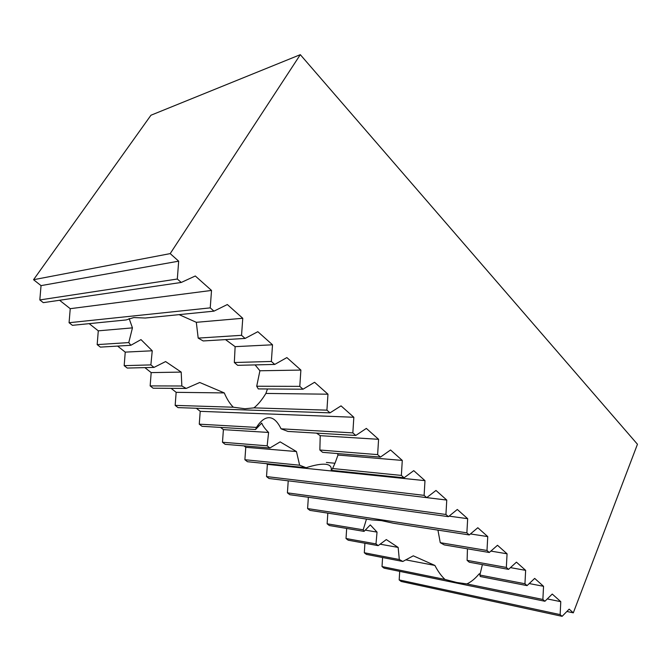 <?xml version="1.0" encoding="UTF-8"?>
<svg xmlns="http://www.w3.org/2000/svg" width="671" height="671" viewBox="0 0 671 671"><rect width="100%" height="100%" fill="white"/><g stroke="black" fill="none" stroke-linecap="round" stroke-linejoin="round"><path stroke-width="1.01" d="M467.452 548.811L467.108 560.36L469.314 562.231L508.543 569.369L506.337 567.431L507.066 553.801L497.505 545.28L489.285 552.493L444.219 544.894L440.26 542.68L437.937 530.107M480.243 573.588L479.102 573.931C475.102 578.704 471.025 582.034 466.873 583.913L456.834 582.495L444.982 579.442L382.025 566.559L384.055 568.144L544.919 601.258L542.873 599.463L543.544 586.303L534.678 578.402L527.07 585.615L480.319 576.532L479.866 575.055L482.382 564.613M489.285 552.493L486.995 550.48L487.75 536.59L477.811 527.733L469.264 534.938L393.508 523.263L381.363 520.604L371.843 519.924L309.918 510.379L307.603 508.576L466.873 532.841L467.67 518.691L457.32 509.474L448.421 516.662L445.93 514.489L446.76 500.063L435.982 490.459L426.706 497.63L424.114 495.366L424.986 480.654L413.747 470.648L404.076 477.794L401.367 475.42L402.281 460.423L390.556 449.981L380.457 457.085L377.63 454.619L378.587 439.312L366.349 428.408L355.789 435.462L352.837 432.879L353.835 417.261L341.044 405.863L329.998 412.858L178.016 407.616L175.165 405.385L233.34 407.213L244.982 408.756L253.923 407.867C257.932 404.756 261.925 399.95 265.892 393.432L327.968 394.204L326.92 410.157L329.998 412.858M179.107 314.64L196.318 322.315L242.768 318.28L241.543 335.315L245.1 338.436L257.823 331.692L272.518 344.793L271.361 361.459L274.749 364.42L286.869 357.584L300.885 370.073L299.786 386.37L303.015 389.205L314.582 382.277L327.968 394.204M245.1 338.436L203.187 340.952L198.188 338.109L196.318 322.315M225.515 339.61L235.127 346.655L272.518 344.793M274.749 364.42L237.66 365.334L234.33 362.516L235.127 346.655M255.089 364.907L259.912 370.769L300.885 370.073M303.015 389.205L258.293 388.912L256.708 386.236L259.912 370.769M267.469 388.97L265.892 393.432M213.965 311.143L210.233 307.872L69.071 322.726L72.409 325.326L126.089 319.95L133.772 317.559L145.263 318.029L213.965 311.143L227.335 304.533L242.768 318.28M256.456 427.41L255.559 429.499L202.013 426.303L199.262 424.164L256.456 427.41C260.658 420.826 264.936 417.58 269.281 417.672C273.634 417.907 277.559 421.623 281.048 428.803L352.837 432.879M355.789 435.462L287.943 431.428L281.048 428.803M380.457 457.085L322.634 452.338L319.857 450.015L320.218 435.672L316.502 433.122M306.085 467.729L247.456 461.715L244.89 459.719L299.635 465.213L306.085 467.729C314.514 465.028 320.973 463.862 325.46 464.257C329.88 464.693 331.784 466.714 331.18 470.312L332.615 468.526L335.248 462.571L337.991 455.03L337.521 453.562M300.306 54.67L170.199 253.613L33.55 279.715L150.958 115.227L300.306 54.67L637.45 444.252L573.311 612.833L569.167 609.142L562.113 616.33L560.142 614.602L560.78 601.669L552.241 594.053L544.919 601.258M466.873 583.913L542.873 599.463M405.737 559.849L434.883 565.443C437.953 571.34 441.317 576.003 444.982 579.442M382.025 566.559L382.579 557.534M479.102 573.931L480.109 574.124M529.243 583.56L543.544 586.303M402.835 561.468L399.312 559.513L364.311 552.761L366.408 554.389L402.835 561.468L413.286 555.823L434.883 565.443M527.07 585.615L524.948 583.753L525.645 570.358L516.444 562.155L508.543 569.369M479.866 575.055L524.948 583.753M380.105 544.181L398.146 547.419L399.312 559.513M364.311 552.761L364.907 543.242M510.455 567.624L525.645 570.358M378.176 545.649L375.995 543.921L346.026 538.511L348.182 540.197L378.176 545.649L386.311 539.576L398.146 547.419M467.108 560.36L506.337 567.431M365.225 530.124L377.035 532.095L375.995 543.921M346.026 538.511L346.664 528.446M490.878 551.092L507.066 553.801M364.051 531.382L363.204 529.813L327.129 523.791L329.369 525.536L364.051 531.382L370.3 524.923L377.035 532.095M440.26 542.68L486.995 550.48M366.467 519.094L363.204 529.813M327.129 523.791L327.825 513.139M470.438 533.94L487.75 536.59M469.264 534.938L466.873 532.841M253.923 407.867L326.92 410.157M175.165 405.385L176.154 392.325L224.273 392.921C226.966 399.178 229.985 403.95 233.34 407.213M224.273 392.921L199.74 382.487L186.186 388.434L181.858 386.001L150.153 385.9L153.122 388.215L186.186 388.434M171.097 388.333L176.154 392.325M256.708 386.236L299.786 386.37M150.153 385.9L151.185 372.606L181.195 372.095L181.858 386.001M181.195 372.095L165.611 361.568L154.02 367.398L150.874 364.898L124.177 365.661L127.255 368.06L154.02 367.398M144.877 367.624L151.185 372.606M234.33 362.516L271.361 361.459M124.177 365.661L125.242 352.124L152.242 350.782L150.874 364.898M152.242 350.782L140.994 339.61L130.837 345.288L128.782 342.579L97.169 344.617L100.373 347.117L130.837 345.288M117.593 346.085L125.242 352.124M198.188 338.109L241.543 335.315M97.169 344.617L98.285 330.837L132.447 327.867L128.782 342.579M132.447 327.867L129.126 318.507M89.184 323.648L98.285 330.837M299.635 465.213L296.448 451.549L245.771 447.297L244.89 459.719M269.876 448.002L267.159 445.821L222.487 442.256L225.137 444.328L269.876 448.002L280.142 441.879L296.448 451.549M243.967 445.871L245.771 447.297M267.159 445.821L268.601 432.451L223.401 429.633L222.487 442.256M255.559 429.499L261.724 423.091C262.814 425.859 265.112 428.979 268.601 432.451M220.591 427.41L223.401 429.633M170.199 253.613L178.679 261.17L177.32 279.019L181.245 282.457L195.303 275.991L211.524 290.434L210.233 307.872M566.878 611.474L573.311 612.833M560.142 614.602L399.186 579.937L401.157 581.463L562.113 616.33M547.284 598.926L560.78 601.669M399.186 579.937L399.706 571.365M449.075 516.133L467.67 518.691M307.603 508.576L308.358 497.278M445.93 514.489L287.414 492.85L289.805 494.712L448.421 516.662M424.114 495.366L266.521 476.569L268.996 478.498L446.76 500.063M287.414 492.85L288.228 480.83M266.521 476.569L267.368 464.357L424.986 480.654M326.4 462.445L334.972 463.25M267.368 464.357L266.504 463.669M331.18 470.312L404.076 477.794M332.615 468.526L401.367 475.42M337.991 455.03L402.281 460.423M319.857 450.015L377.63 454.619M320.218 435.672L378.587 439.312M199.262 424.164L200.21 411.323L353.835 417.261M196.318 408.245L200.21 411.323M69.071 322.726L70.237 308.685L211.524 290.434M59.568 300.264L70.237 308.685M177.32 279.019L39.824 299.937L43.296 302.646L181.245 282.457M39.824 299.937L41.04 285.628L178.679 261.17M33.55 279.715L41.04 285.628M258.679 424.231L256.104 428.828"/></g></svg>
